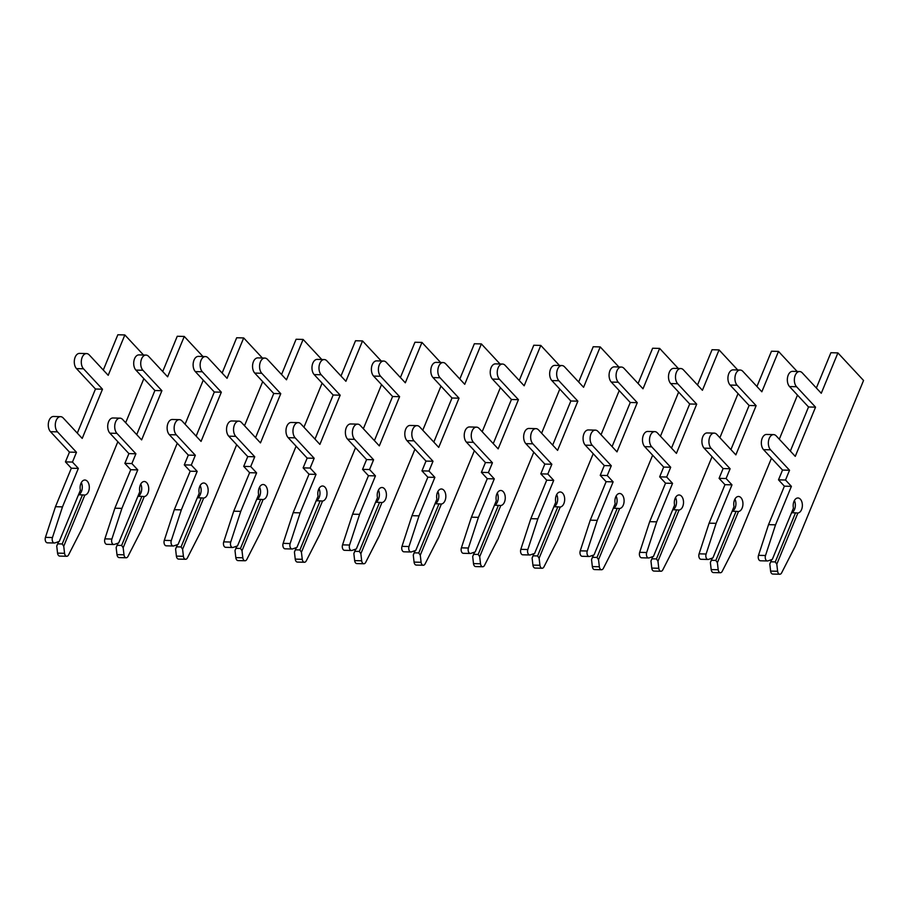<?xml version="1.0" encoding="UTF-8"?>
<svg xmlns="http://www.w3.org/2000/svg" width="909" height="909" viewBox="0 0 909 909"><rect width="100%" height="100%" fill="white"/><g stroke="black" fill="none" stroke-linecap="round" stroke-linejoin="round"><path stroke-width="1.36" d="M767.446 560.967L760.435 560.785A3.761 2.295 -88.6 0 1 759.231 560.183A3.761 2.295 -88.6 0 1 758.504 555.331L768.525 524.652L784.387 486.179L778.502 479.838L782.535 470.067L763.537 449.648A8.272 5.056 -88.6 0 1 761.594 440.297A8.272 5.056 -88.6 0 1 766.605 434.445L773.616 434.616A8.272 5.056 -88.6 0 1 776.263 435.945L795.261 456.363L815.543 407.152L796.545 386.734A8.272 5.056 -88.6 0 1 794.602 377.394A8.272 5.056 -88.6 0 1 799.625 371.531A8.272 5.056 -88.6 0 1 802.272 372.86L821.27 393.279L837.905 352.897L863.55 380.473L795.295 546.07L781.638 572.84A3.761 2.295 -88.6 0 1 779.786 574.238A3.761 2.295 -88.6 0 1 778.581 573.624A3.761 2.295 -88.6 0 1 777.627 571.261L776.809 564.182L797.909 512.994A7.522 4.602 91.4 0 0 802.374 505.336A7.522 4.602 91.4 0 0 797.954 497.973A7.522 4.602 91.4 0 0 793.432 508.165L772.32 559.365L767.969 560.887A3.761 2.295 -88.6 0 1 767.446 560.967A3.761 2.295 -88.6 0 1 766.242 560.364A3.761 2.295 -88.6 0 1 765.514 555.513L775.536 524.834L791.398 486.349L785.512 480.02L789.546 470.237L770.548 449.819A8.272 5.056 -88.6 0 1 768.605 440.479A8.272 5.056 -88.6 0 1 773.616 434.616M779.786 574.238L772.775 574.056A3.761 2.295 -88.6 0 1 771.571 573.454A3.761 2.295 -88.6 0 1 770.616 571.091L769.798 564.012L770.821 561.807L775.275 561.921L776.809 564.182M775.275 561.921L795.5 512.835L791.546 512.733M770.821 561.807L771.741 559.569M795.5 512.835L797.227 512.994M791.569 512.665A7.522 4.602 91.4 0 0 794.386 500.529M790.353 451.08L808.533 406.982L789.535 386.564A8.272 5.056 -88.6 0 1 787.592 377.212A8.272 5.056 -88.6 0 1 792.603 371.349L799.625 371.531M816.362 387.995L830.894 352.726L837.905 352.897M769.798 564.012L771.605 559.614M768.525 524.652L775.536 524.834M784.387 486.179L791.398 486.349M778.502 479.838L785.512 480.02M782.535 470.067L789.546 470.237M808.533 406.982L815.543 407.152M771.48 458.181L735.87 544.571L722.212 571.341A3.761 2.295 -88.6 0 1 720.371 572.738L713.36 572.556A3.761 2.295 -88.6 0 1 712.156 571.954A3.761 2.295 -88.6 0 1 711.19 569.591L710.372 562.512L711.395 560.308L715.849 560.421L717.383 562.694L738.483 511.494A7.522 4.602 91.4 0 0 742.948 503.836A7.522 4.602 91.4 0 0 738.54 496.473A7.522 4.602 91.4 0 0 734.006 506.677L712.906 557.876L708.543 559.387A3.761 2.295 -88.6 0 1 708.031 559.467L701.021 559.296A3.761 2.295 -88.6 0 1 699.816 558.694A3.761 2.295 -88.6 0 1 699.089 553.831L709.111 523.164L724.973 484.679L719.076 478.35L723.109 468.567L704.111 448.148A8.272 5.056 -88.6 0 1 702.168 438.808A8.272 5.056 -88.6 0 1 707.179 432.945L714.19 433.116A8.272 5.056 -88.6 0 1 716.849 434.445L735.847 454.864L756.129 405.664L737.131 385.234A8.272 5.056 -88.6 0 1 735.188 375.894A8.272 5.056 -88.6 0 1 740.199 370.031A8.272 5.056 -88.6 0 1 742.846 371.361L761.844 391.779L778.49 351.408L797.148 371.463M708.031 559.467A3.761 2.295 -88.6 0 1 706.827 558.865A3.761 2.295 -88.6 0 1 706.1 554.013L716.122 523.334L731.984 484.849L726.086 478.52L730.12 468.749L711.122 448.33A8.272 5.056 -88.6 0 1 709.179 438.979A8.272 5.056 -88.6 0 1 714.19 433.116M720.371 572.738A3.761 2.295 -88.6 0 1 719.167 572.136A3.761 2.295 -88.6 0 1 718.201 569.761L717.383 562.694M715.849 560.421L736.085 511.335L732.12 511.233M711.395 560.308L712.315 558.081M736.085 511.335L737.801 511.494M732.154 511.176A7.522 4.602 91.4 0 0 734.961 499.041M730.927 449.591L749.107 405.482L730.12 385.064A8.272 5.056 -88.6 0 1 728.177 375.724A8.272 5.056 -88.6 0 1 733.188 369.861L740.199 370.031M756.936 386.507L771.48 351.226L778.49 351.408M710.372 562.512L712.179 558.126M797.477 395.097L779.297 439.206M709.111 523.164L716.122 523.334M724.973 484.679L731.984 484.849M719.076 478.35L726.086 478.52M723.109 468.567L730.12 468.749M749.107 405.482L756.129 405.664M712.054 456.693L676.455 543.082L662.797 569.841A3.761 2.295 -88.6 0 1 660.945 571.238L653.935 571.068A3.761 2.295 -88.6 0 1 652.73 570.466A3.761 2.295 -88.6 0 1 651.764 568.091L650.958 561.023L651.969 558.819L656.434 558.933L657.968 561.194L679.068 509.994A7.522 4.602 91.4 0 0 683.523 502.336A7.522 4.602 91.4 0 0 679.114 494.985A7.522 4.602 91.4 0 0 674.58 505.177L653.48 556.376L649.128 557.887A3.761 2.295 -88.6 0 1 648.606 557.978L641.595 557.796A3.761 2.295 -88.6 0 1 640.39 557.194A3.761 2.295 -88.6 0 1 639.663 552.342L649.685 521.664L665.547 483.179L659.661 476.85L663.684 467.078L644.697 446.649A8.272 5.056 -88.6 0 1 642.743 437.309A8.272 5.056 -88.6 0 1 647.765 431.445L654.775 431.627A8.272 5.056 -88.6 0 1 657.423 432.945L676.421 453.375L696.703 404.164L677.705 383.746A8.272 5.056 -88.6 0 1 675.762 374.394A8.272 5.056 -88.6 0 1 680.773 368.531A8.272 5.056 -88.6 0 1 683.432 369.861L702.418 390.279L719.064 349.908L737.722 369.974M648.606 557.978A3.761 2.295 -88.6 0 1 647.401 557.365A3.761 2.295 -88.6 0 1 646.674 552.513L656.696 521.846L672.558 483.361L666.672 477.032L670.694 467.249L651.708 446.83A8.272 5.056 -88.6 0 1 649.765 437.49A8.272 5.056 -88.6 0 1 654.775 431.627M660.945 571.238A3.761 2.295 -88.6 0 1 659.741 570.636A3.761 2.295 -88.6 0 1 658.775 568.273L657.968 561.194M656.434 558.933L676.66 509.847L672.705 509.744M651.969 558.819L652.889 556.581M676.66 509.847L678.387 509.994M672.728 509.676A7.522 4.602 91.4 0 0 675.546 497.541M671.512 448.092L689.692 403.982L670.694 383.564A8.272 5.056 -88.6 0 1 668.751 374.224A8.272 5.056 -88.6 0 1 673.762 368.361L680.773 368.531M697.51 385.007L712.054 349.726L719.064 349.908M650.958 561.023L652.764 556.626M738.063 393.597L719.883 437.706M649.685 521.664L656.696 521.846M665.547 483.179L672.558 483.361M659.661 476.85L666.672 477.032M663.684 467.078L670.694 467.249M689.692 403.982L696.703 404.164M652.639 455.193L617.029 541.582L603.371 568.352A3.761 2.295 -88.6 0 1 601.531 569.738L594.52 569.568A3.761 2.295 -88.6 0 1 593.304 568.966A3.761 2.295 -88.6 0 1 592.35 566.591L591.532 559.524L592.554 557.319L597.008 557.433L598.542 559.694L619.643 508.506A7.522 4.602 91.4 0 0 624.108 500.848A7.522 4.602 91.4 0 0 619.688 493.485A7.522 4.602 91.4 0 0 615.166 503.677L594.054 554.876L589.702 556.399A3.761 2.295 -88.6 0 1 589.18 556.478L582.169 556.297A3.761 2.295 -88.6 0 1 580.965 555.694A3.761 2.295 -88.6 0 1 580.249 550.843L590.259 520.164L606.121 481.69L600.235 475.35L604.269 465.578L585.271 445.16A8.272 5.056 -88.6 0 1 583.328 435.809A8.272 5.056 -88.6 0 1 588.339 429.946L595.35 430.127A8.272 5.056 -88.6 0 1 598.008 431.457L616.995 451.875L637.277 402.664L618.29 382.246A8.272 5.056 -88.6 0 1 616.336 372.906A8.272 5.056 -88.6 0 1 621.358 367.043A8.272 5.056 -88.6 0 1 624.006 368.361L643.004 388.791L659.639 348.408L678.307 368.475M589.18 556.478A3.761 2.295 -88.6 0 1 587.975 555.876A3.761 2.295 -88.6 0 1 587.259 551.013L597.27 520.346L613.132 481.861L607.246 475.532L611.28 465.749L592.282 445.33A8.272 5.056 -88.6 0 1 590.339 435.99A8.272 5.056 -88.6 0 1 595.35 430.127M601.531 569.738A3.761 2.295 -88.6 0 1 600.326 569.136A3.761 2.295 -88.6 0 1 599.361 566.773L598.542 559.694M597.008 557.433L617.234 508.347L613.28 508.245M592.554 557.319L593.475 555.081M617.234 508.347L618.961 508.506M613.302 508.176A7.522 4.602 91.4 0 0 616.12 496.041M612.087 446.592L630.267 402.494L611.28 382.064A8.272 5.056 -88.6 0 1 609.325 372.724A8.272 5.056 -88.6 0 1 614.348 366.861L621.358 367.043M638.095 383.507L652.628 348.238L659.639 348.408M591.532 559.524L593.338 555.126M678.637 392.109L660.457 436.206M590.259 520.164L597.27 520.346M606.121 481.69L613.132 481.861M600.235 475.35L607.246 475.532M604.269 465.578L611.28 465.749M630.267 402.494L637.277 402.664M593.213 453.693L557.603 540.082L543.957 566.852A3.761 2.295 -88.6 0 1 542.105 568.25L535.094 568.068A3.761 2.295 -88.6 0 1 533.89 567.466A3.761 2.295 -88.6 0 1 532.924 565.103L532.106 558.024L533.129 555.819L537.583 555.933L539.117 558.206L560.228 507.006A7.522 4.602 91.4 0 0 564.682 499.348A7.522 4.602 91.4 0 0 560.274 491.985A7.522 4.602 91.4 0 0 555.74 502.188L534.64 553.388L530.288 554.899A3.761 2.295 -88.6 0 1 529.765 554.979L522.755 554.808A3.761 2.295 -88.6 0 1 521.55 554.206A3.761 2.295 -88.6 0 1 520.823 549.343L530.845 518.675L546.707 480.191L540.81 473.862L544.843 464.079L525.845 443.66A8.272 5.056 -88.6 0 1 523.902 434.32A8.272 5.056 -88.6 0 1 528.924 428.457L535.935 428.628A8.272 5.056 -88.6 0 1 538.582 429.957L557.581 450.375L577.863 401.164L558.865 380.746A8.272 5.056 -88.6 0 1 556.922 371.406A8.272 5.056 -88.6 0 1 561.932 365.543A8.272 5.056 -88.6 0 1 564.58 366.872L583.578 387.291L600.224 346.92L618.881 366.975M529.765 554.979A3.761 2.295 -88.6 0 1 528.561 554.376A3.761 2.295 -88.6 0 1 527.834 549.525L537.855 518.846L553.717 480.361L547.832 474.032L551.854 464.26L532.867 443.831A8.272 5.056 -88.6 0 1 530.913 434.491A8.272 5.056 -88.6 0 1 535.935 428.628M542.105 568.25A3.761 2.295 -88.6 0 1 540.9 567.648A3.761 2.295 -88.6 0 1 539.935 565.273L539.117 558.206M537.583 555.933L557.819 506.847L553.865 506.745M533.129 555.819L534.049 553.592M557.819 506.847L559.535 507.006M553.888 506.688A7.522 4.602 91.4 0 0 556.694 494.553M552.672 445.103L570.852 400.994L551.854 380.576A8.272 5.056 -88.6 0 1 549.911 371.224A8.272 5.056 -88.6 0 1 554.922 365.373L561.932 365.543M578.669 382.007L593.213 346.738L600.224 346.92M532.106 558.024L533.924 553.638M619.222 390.609L601.042 434.718M530.845 518.675L537.855 518.846M546.707 480.191L553.717 480.361M540.81 473.862L547.832 474.032M544.843 464.079L551.854 464.26M570.852 400.994L577.863 401.164M533.799 452.193L498.189 538.594L484.531 565.353A3.761 2.295 -88.6 0 1 482.679 566.75L475.668 566.58A3.761 2.295 -88.6 0 1 474.464 565.966A3.761 2.295 -88.6 0 1 473.498 563.603L472.691 556.524L473.703 554.331L478.168 554.445L479.702 556.706L500.802 505.506A7.522 4.602 91.4 0 0 505.268 497.848A7.522 4.602 91.4 0 0 500.848 490.485A7.522 4.602 91.4 0 0 496.314 500.689L475.214 551.888L470.862 553.399A3.761 2.295 -88.6 0 1 470.339 553.479L463.329 553.308A3.761 2.295 -88.6 0 1 462.124 552.706A3.761 2.295 -88.6 0 1 461.397 547.843L471.419 517.176L487.281 478.691L481.395 472.362L485.429 462.579L466.431 442.16A8.272 5.056 -88.6 0 1 464.488 432.82A8.272 5.056 -88.6 0 1 469.498 426.957L476.509 427.139A8.272 5.056 -88.6 0 1 479.157 428.457L498.155 448.876L518.437 399.676L499.439 379.258A8.272 5.056 -88.6 0 1 497.496 369.906A8.272 5.056 -88.6 0 1 502.507 364.043A8.272 5.056 -88.6 0 1 505.165 365.373L524.163 385.791L540.798 345.42L559.467 365.486M470.339 553.479A3.761 2.295 -88.6 0 1 469.135 552.877A3.761 2.295 -88.6 0 1 468.408 548.025L478.429 517.357L494.291 478.873L488.406 472.544L492.439 462.761L473.441 442.342A8.272 5.056 -88.6 0 1 471.498 433.002A8.272 5.056 -88.6 0 1 476.509 427.139M482.679 566.75A3.761 2.295 -88.6 0 1 481.475 566.148A3.761 2.295 -88.6 0 1 480.52 563.785L479.702 556.706M478.168 554.445L498.393 505.347L494.439 505.256M473.703 554.331L474.634 552.093M498.393 505.347L500.12 505.506M494.462 505.188A7.522 4.602 91.4 0 0 497.28 493.053M493.246 443.603L511.426 399.494L492.428 379.076A8.272 5.056 -88.6 0 1 490.485 369.736A8.272 5.056 -88.6 0 1 495.496 363.873L502.507 364.043M519.255 380.519L533.788 345.238L540.798 345.42M472.691 556.524L474.498 552.138M559.796 389.109L541.616 433.218M471.419 517.176L478.429 517.357M487.281 478.691L494.291 478.873M481.395 472.362L488.406 472.544M485.429 462.579L492.439 462.761M511.426 399.494L518.437 399.676M474.373 450.705L438.763 537.094L425.105 563.853A3.761 2.295 -88.6 0 1 423.264 565.25L416.254 565.08A3.761 2.295 -88.6 0 1 415.049 564.478A3.761 2.295 -88.6 0 1 414.084 562.103L413.265 555.035L414.288 552.831L418.742 552.945L420.276 555.206L441.376 504.006A7.522 4.602 91.4 0 0 445.842 496.348A7.522 4.602 91.4 0 0 441.433 488.997A7.522 4.602 91.4 0 0 436.899 499.189L415.799 550.388L411.436 551.899A3.761 2.295 -88.6 0 1 410.925 551.99L403.914 551.808A3.761 2.295 -88.6 0 1 402.698 551.206A3.761 2.295 -88.6 0 1 401.983 546.354L411.993 515.676L427.855 477.191L421.969 470.862L426.003 461.09L407.005 440.672A8.272 5.056 -88.6 0 1 405.062 431.321A8.272 5.056 -88.6 0 1 410.073 425.457L417.083 425.639A8.272 5.056 -88.6 0 1 419.742 426.969L438.729 447.387L459.011 398.176L440.024 377.758A8.272 5.056 -88.6 0 1 438.081 368.418A8.272 5.056 -88.6 0 1 443.092 362.555A8.272 5.056 -88.6 0 1 445.74 363.873L464.738 384.302L481.384 343.92L500.041 363.986M410.925 551.99A3.761 2.295 -88.6 0 1 409.72 551.388A3.761 2.295 -88.6 0 1 408.993 546.525L419.015 515.857L434.877 477.373L428.98 471.044L433.014 461.261L414.015 440.842A8.272 5.056 -88.6 0 1 412.072 431.502A8.272 5.056 -88.6 0 1 417.083 425.639M423.264 565.25A3.761 2.295 -88.6 0 1 422.06 564.648A3.761 2.295 -88.6 0 1 421.094 562.285L420.276 555.206M418.742 552.945L438.979 503.859L435.013 503.756M414.288 552.831L415.208 550.593M438.979 503.859L440.695 504.018M435.047 503.688A7.522 4.602 91.4 0 0 437.854 491.553M433.82 442.104L452 398.006L433.014 377.576A8.272 5.056 -88.6 0 1 431.059 368.236A8.272 5.056 -88.6 0 1 436.081 362.373L443.092 362.555M459.829 379.019L474.362 343.75L481.384 343.92M413.265 555.035L415.072 550.638M500.37 387.62L482.19 431.718M411.993 515.676L419.015 515.857M427.855 477.191L434.877 477.373M421.969 470.862L428.98 471.044M426.003 461.09L433.014 461.261M452 398.006L459.011 398.176M414.947 449.205L379.348 535.594L365.691 562.364A3.761 2.295 -88.6 0 1 363.839 563.762L356.828 563.58A3.761 2.295 -88.6 0 1 355.624 562.978A3.761 2.295 -88.6 0 1 354.658 560.614L353.84 553.536L354.862 551.331L359.316 551.445L360.862 553.717L381.962 502.518A7.522 4.602 91.4 0 0 386.416 494.86A7.522 4.602 91.4 0 0 382.007 487.497A7.522 4.602 91.4 0 0 377.474 497.7L356.373 548.888L352.022 550.411A3.761 2.295 -88.6 0 1 351.499 550.49L344.488 550.309A3.761 2.295 -88.6 0 1 343.284 549.706A3.761 2.295 -88.6 0 1 342.557 544.855L352.578 514.187L368.44 475.702L362.555 469.374L366.577 459.59L347.59 439.172A8.272 5.056 -88.6 0 1 345.636 429.832A8.272 5.056 -88.6 0 1 350.658 423.969L357.669 424.139A8.272 5.056 -88.6 0 1 360.316 425.469L379.314 445.887L399.596 396.676L380.598 376.258A8.272 5.056 -88.6 0 1 378.655 366.918A8.272 5.056 -88.6 0 1 383.666 361.055A8.272 5.056 -88.6 0 1 386.325 362.384L405.312 382.803L421.958 342.42L440.615 362.486M351.499 550.49A3.761 2.295 -88.6 0 1 350.295 549.888A3.761 2.295 -88.6 0 1 349.567 545.036L359.589 514.358L375.451 475.873L369.565 469.544L373.588 459.772L354.601 439.342A8.272 5.056 -88.6 0 1 352.658 430.002A8.272 5.056 -88.6 0 1 357.669 424.139M363.839 563.762A3.761 2.295 -88.6 0 1 362.634 563.16A3.761 2.295 -88.6 0 1 361.668 560.785L360.862 553.717M359.316 551.445L379.553 502.359L375.599 502.257M354.862 551.331L355.783 549.093M379.553 502.359L381.269 502.518M375.622 502.2A7.522 4.602 91.4 0 0 378.428 490.065M374.406 440.615L392.586 396.506L373.588 376.087A8.272 5.056 -88.6 0 1 371.645 366.736A8.272 5.056 -88.6 0 1 376.656 360.873L383.666 361.055M400.403 377.519L414.947 342.25L421.958 342.42M353.84 553.536L355.658 549.138M440.956 386.12L422.776 430.23M352.578 514.187L359.589 514.358M368.44 475.702L375.451 475.873M362.555 469.374L369.565 469.544M366.577 459.59L373.588 459.772M392.586 396.506L399.596 396.676M355.533 447.705L319.923 534.106L306.265 560.864A3.761 2.295 -88.6 0 1 304.424 562.262L297.402 562.08A3.761 2.295 -88.6 0 1 296.198 561.478A3.761 2.295 -88.6 0 1 295.243 559.115L294.425 552.036L295.448 549.843L299.902 549.945L301.436 552.217L322.536 501.018A7.522 4.602 91.4 0 0 327.001 493.36A7.522 4.602 91.4 0 0 322.581 485.997A7.522 4.602 91.4 0 0 318.059 496.2L296.948 547.4L292.596 548.911A3.761 2.295 -88.6 0 1 292.073 548.991L285.062 548.82A3.761 2.295 -88.6 0 1 283.858 548.218A3.761 2.295 -88.6 0 1 283.131 543.355L293.152 512.687L309.015 474.203L303.129 467.874L307.162 458.091L288.164 437.672A8.272 5.056 -88.6 0 1 286.221 428.332A8.272 5.056 -88.6 0 1 291.232 422.469L298.243 422.64A8.272 5.056 -88.6 0 1 300.902 423.969L319.888 444.387L340.171 395.188L321.184 374.758A8.272 5.056 -88.6 0 1 319.229 365.418A8.272 5.056 -88.6 0 1 324.252 359.555A8.272 5.056 -88.6 0 1 326.899 360.884L345.897 381.303L362.532 340.932L381.201 360.987M292.073 548.991A3.761 2.295 -88.6 0 1 290.869 548.388A3.761 2.295 -88.6 0 1 290.153 543.537L300.163 512.858L316.025 474.384L310.139 468.044L314.173 458.272L295.175 437.854A8.272 5.056 -88.6 0 1 293.232 428.503A8.272 5.056 -88.6 0 1 298.243 422.64M304.424 562.262A3.761 2.295 -88.6 0 1 303.208 561.66A3.761 2.295 -88.6 0 1 302.254 559.296L301.436 552.217M299.902 549.945L320.127 500.859L316.173 500.768M295.448 549.843L296.368 547.604M320.127 500.859L321.854 501.018M316.196 500.7A7.522 4.602 91.4 0 0 319.014 488.565M314.98 439.115L333.16 395.006L314.162 374.588A8.272 5.056 -88.6 0 1 312.219 365.248A8.272 5.056 -88.6 0 1 317.241 359.385L324.252 359.555M340.989 376.031L355.521 340.75L362.532 340.932M294.425 552.036L296.232 547.65M381.53 384.621L363.35 428.73M293.152 512.687L300.163 512.858M309.015 474.203L316.025 474.384M303.129 467.874L310.139 468.044M307.162 458.091L314.173 458.272M333.16 395.006L340.171 395.188M296.107 446.217L260.497 532.606L246.85 559.365A3.761 2.295 -88.6 0 1 244.998 560.762L237.988 560.592A3.761 2.295 -88.6 0 1 236.783 559.989A3.761 2.295 -88.6 0 1 235.817 557.615L234.999 550.547L236.022 548.343L240.476 548.457L242.01 550.718L263.121 499.518A7.522 4.602 91.4 0 0 267.576 491.86A7.522 4.602 91.4 0 0 263.167 484.508A7.522 4.602 91.4 0 0 258.633 494.701L237.533 545.9L233.17 547.411A3.761 2.295 -88.6 0 1 232.659 547.502L225.648 547.32A3.761 2.295 -88.6 0 1 224.443 546.718A3.761 2.295 -88.6 0 1 223.716 541.866L233.738 511.188L249.6 472.703L243.703 466.374L247.737 456.602L228.738 436.172A8.272 5.056 -88.6 0 1 226.796 426.832A8.272 5.056 -88.6 0 1 231.806 420.969L238.828 421.151A8.272 5.056 -88.6 0 1 241.476 422.48L260.474 442.899L280.756 393.688L261.758 373.269A8.272 5.056 -88.6 0 1 259.815 363.93A8.272 5.056 -88.6 0 1 264.826 358.066A8.272 5.056 -88.6 0 1 267.473 359.385L286.471 379.803L303.117 339.432L321.775 359.498M232.659 547.502A3.761 2.295 -88.6 0 1 231.454 546.9A3.761 2.295 -88.6 0 1 230.727 542.037L240.749 511.369L256.611 472.885L250.714 466.556L254.747 456.772L235.749 436.354A8.272 5.056 -88.6 0 1 233.806 427.014A8.272 5.056 -88.6 0 1 238.828 421.151M244.998 560.762A3.761 2.295 -88.6 0 1 243.794 560.16A3.761 2.295 -88.6 0 1 242.828 557.796L242.01 550.718M240.476 548.457L260.713 499.371L256.747 499.268M236.022 548.343L236.942 546.104M260.713 499.371L262.428 499.53M256.781 499.2A7.522 4.602 91.4 0 0 259.588 487.065M255.565 437.615L273.745 393.506L254.747 373.088A8.272 5.056 -88.6 0 1 252.804 363.748A8.272 5.056 -88.6 0 1 257.815 357.885L264.826 358.066M281.563 374.531L296.107 339.262L303.117 339.432M234.999 550.547L236.817 546.15M322.116 383.121L303.936 427.23M233.738 511.188L240.749 511.369M249.6 472.703L256.611 472.885M243.703 466.374L250.714 466.556M247.737 456.602L254.747 456.772M273.745 393.506L280.756 393.688M236.681 444.717L201.082 531.106L187.424 557.876A3.761 2.295 -88.6 0 1 185.572 559.274L178.562 559.092A3.761 2.295 -88.6 0 1 177.357 558.49A3.761 2.295 -88.6 0 1 176.391 556.126L175.585 549.047L176.596 546.843L181.061 546.957L182.595 549.229L203.696 498.03A7.522 4.602 91.4 0 0 208.161 490.371A7.522 4.602 91.4 0 0 203.741 483.009A7.522 4.602 91.4 0 0 199.207 493.212L178.107 544.4L173.755 545.923A3.761 2.295 -88.6 0 1 173.233 546.002L166.222 545.82A3.761 2.295 -88.6 0 1 165.018 545.218A3.761 2.295 -88.6 0 1 164.29 540.366L174.312 509.699L190.174 471.214L184.288 464.885L188.311 455.102L169.324 434.684A8.272 5.056 -88.6 0 1 167.381 425.344A8.272 5.056 -88.6 0 1 172.392 419.481L179.403 419.651A8.272 5.056 -88.6 0 1 182.05 420.981L201.048 441.399L221.33 392.188L202.332 371.77A8.272 5.056 -88.6 0 1 200.389 362.43A8.272 5.056 -88.6 0 1 205.4 356.567A8.272 5.056 -88.6 0 1 208.059 357.896L227.045 378.314L243.692 337.932L262.36 357.998M173.233 546.002A3.761 2.295 -88.6 0 1 172.028 545.4A3.761 2.295 -88.6 0 1 171.301 540.548L181.323 509.869L197.185 471.385L191.299 465.056L195.333 455.284L176.335 434.854A8.272 5.056 -88.6 0 1 174.392 425.514A8.272 5.056 -88.6 0 1 179.403 419.651M185.572 559.274A3.761 2.295 -88.6 0 1 184.368 558.671A3.761 2.295 -88.6 0 1 183.413 556.297L182.595 549.229M181.061 546.957L201.287 497.871L197.333 497.768M176.596 546.843L177.516 544.605M201.287 497.871L203.014 498.03M197.355 497.7A7.522 4.602 91.4 0 0 200.173 485.565M196.139 436.127L214.319 392.018L195.321 371.599A8.272 5.056 -88.6 0 1 193.378 362.248A8.272 5.056 -88.6 0 1 198.389 356.385L205.4 356.567M222.137 373.031L236.681 337.762L243.692 337.932M175.585 549.047L177.391 544.65M262.69 381.632L244.51 425.742M174.312 509.699L181.323 509.869M190.174 471.214L197.185 471.385M184.288 464.885L191.299 465.056M188.311 455.102L195.333 455.284M214.319 392.018L221.33 392.188M177.266 443.217L141.656 529.606L127.999 556.376A3.761 2.295 -88.6 0 1 126.158 557.774L119.147 557.592A3.761 2.295 -88.6 0 1 117.943 556.99A3.761 2.295 -88.6 0 1 116.977 554.626L116.159 547.548L117.181 545.343L121.636 545.457L123.169 547.729L144.27 496.53A7.522 4.602 91.4 0 0 148.735 488.872A7.522 4.602 91.4 0 0 144.315 481.509A7.522 4.602 91.4 0 0 139.793 491.712L118.693 542.912L114.329 544.423A3.761 2.295 -88.6 0 1 113.818 544.502L106.796 544.332A3.761 2.295 -88.6 0 1 105.592 543.73A3.761 2.295 -88.6 0 1 104.876 538.867L114.886 508.199L130.748 469.714L124.863 463.385L128.896 453.602L109.898 433.184A8.272 5.056 -88.6 0 1 107.955 423.844A8.272 5.056 -88.6 0 1 112.966 417.981L119.977 418.151A8.272 5.056 -88.6 0 1 122.635 419.481L141.622 439.899L161.904 390.7L142.918 370.27A8.272 5.056 -88.6 0 1 140.975 360.93A8.272 5.056 -88.6 0 1 145.985 355.067A8.272 5.056 -88.6 0 1 148.633 356.396L167.631 376.815L184.266 336.444L202.934 356.498M113.818 544.502A3.761 2.295 -88.6 0 1 112.602 543.9A3.761 2.295 -88.6 0 1 111.887 539.048L121.908 508.37L137.759 469.896L131.873 463.556L135.907 453.784L116.909 433.366A8.272 5.056 -88.6 0 1 114.966 424.014A8.272 5.056 -88.6 0 1 119.977 418.151M126.158 557.774A3.761 2.295 -88.6 0 1 124.953 557.172A3.761 2.295 -88.6 0 1 123.988 554.797L123.169 547.729M121.636 545.457L141.872 496.371L137.907 496.28M117.181 545.343L118.102 543.116M141.872 496.371L143.588 496.53M137.941 496.212A7.522 4.602 91.4 0 0 140.747 484.077M136.714 434.627L154.894 390.518L135.907 370.099A8.272 5.056 -88.6 0 1 133.953 360.759A8.272 5.056 -88.6 0 1 138.975 354.896L145.985 355.067M162.722 371.542L177.255 336.262L184.266 336.444M116.159 547.548L117.965 543.162M203.264 380.132L185.084 424.242M114.886 508.199L121.908 508.37M130.748 469.714L137.759 469.896M124.863 463.385L131.873 463.556M128.896 453.602L135.907 453.784M154.894 390.518L161.904 390.7M117.84 441.729L82.23 528.118L68.584 554.876A3.761 2.295 -88.6 0 1 66.732 556.274L59.721 556.103A3.761 2.295 -88.6 0 1 58.517 555.501A3.761 2.295 -88.6 0 1 57.551 553.126L56.733 546.059L57.756 543.855L62.21 543.968L63.744 546.229L84.855 495.03A7.522 4.602 91.4 0 0 89.309 487.372A7.522 4.602 91.4 0 0 84.901 480.02A7.522 4.602 91.4 0 0 80.367 490.212L59.267 541.412L54.915 542.923A3.761 2.295 -88.6 0 1 54.392 543.014L47.382 542.832A3.761 2.295 -88.6 0 1 46.177 542.23A3.761 2.295 -88.6 0 1 45.45 537.378L55.472 506.699L71.334 468.215L65.448 461.886L69.47 452.114L50.484 431.684A8.272 5.056 -88.6 0 1 48.529 422.344A8.272 5.056 -88.6 0 1 53.551 416.481L60.562 416.663A8.272 5.056 -88.6 0 1 63.21 417.981L82.208 438.411L102.49 389.2L83.492 368.781A8.272 5.056 -88.6 0 1 81.549 359.43A8.272 5.056 -88.6 0 1 86.56 353.578A8.272 5.056 -88.6 0 1 89.218 354.896L108.205 375.315L124.851 334.944L143.508 355.01M54.392 543.014A3.761 2.295 -88.6 0 1 53.188 542.412A3.761 2.295 -88.6 0 1 52.461 537.549L62.482 506.881L78.344 468.396L72.459 462.067L76.481 452.284L57.494 431.866A8.272 5.056 -88.6 0 1 55.54 422.526A8.272 5.056 -88.6 0 1 60.562 416.663M66.732 556.274A3.761 2.295 -88.6 0 1 65.528 555.672A3.761 2.295 -88.6 0 1 64.562 553.308L63.744 546.229M62.21 543.968L82.446 494.882L78.492 494.78M57.756 543.855L58.676 541.616M82.446 494.882L84.162 495.03M78.515 494.712A7.522 4.602 91.4 0 0 81.321 482.577M77.299 433.127L95.479 389.018L76.481 368.599A8.272 5.056 -88.6 0 1 74.538 359.26A8.272 5.056 -88.6 0 1 79.549 353.396L86.56 353.578M103.296 370.043L117.84 334.762L124.851 334.944M56.733 546.059L58.551 541.662M143.849 378.633L125.669 422.742M55.472 506.699L62.482 506.881M71.334 468.215L78.344 468.396M65.448 461.886L72.459 462.067M69.47 452.114L76.481 452.284M95.479 389.018L102.49 389.2M758.504 555.331L765.514 555.513M770.616 571.091L777.627 571.261M763.537 449.648L770.548 449.819M789.535 386.564L796.545 386.734M699.089 553.831L706.1 554.013M711.19 569.591L718.201 569.761M704.111 448.148L711.122 448.33M730.12 385.064L737.131 385.234M639.663 552.342L646.674 552.513M651.764 568.091L658.775 568.273M644.697 446.649L651.708 446.83M670.694 383.564L677.705 383.746M580.249 550.843L587.259 551.013M592.35 566.591L599.361 566.773M585.271 445.16L592.282 445.33M611.28 382.064L618.29 382.246M520.823 549.343L527.834 549.525M532.924 565.103L539.935 565.273M525.845 443.66L532.867 443.831M551.854 380.576L558.865 380.746M461.397 547.843L468.408 548.025M473.498 563.603L480.52 563.785M466.431 442.16L473.441 442.342M492.428 379.076L499.439 379.258M401.983 546.354L408.993 546.525M414.084 562.103L421.094 562.285M407.005 440.672L414.015 440.842M433.014 377.576L440.024 377.758M342.557 544.855L349.567 545.036M354.658 560.614L361.668 560.785M347.59 439.172L354.601 439.342M373.588 376.087L380.598 376.258M283.131 543.355L290.153 543.537M295.243 559.115L302.254 559.296M288.164 437.672L295.175 437.854M314.162 374.588L321.184 374.758M223.716 541.866L230.727 542.037M235.817 557.615L242.828 557.796M228.738 436.172L235.749 436.354M254.747 373.088L261.758 373.269M164.29 540.366L171.301 540.548M176.391 556.126L183.413 556.297M169.324 434.684L176.335 434.854M195.321 371.599L202.332 371.77M104.876 538.867L111.887 539.048M116.977 554.626L123.988 554.797M109.898 433.184L116.909 433.366M135.907 370.099L142.918 370.27M45.45 537.378L52.461 537.549M57.551 553.126L64.562 553.308M50.484 431.684L57.494 431.866M76.481 368.599L83.492 368.781"/></g></svg>
